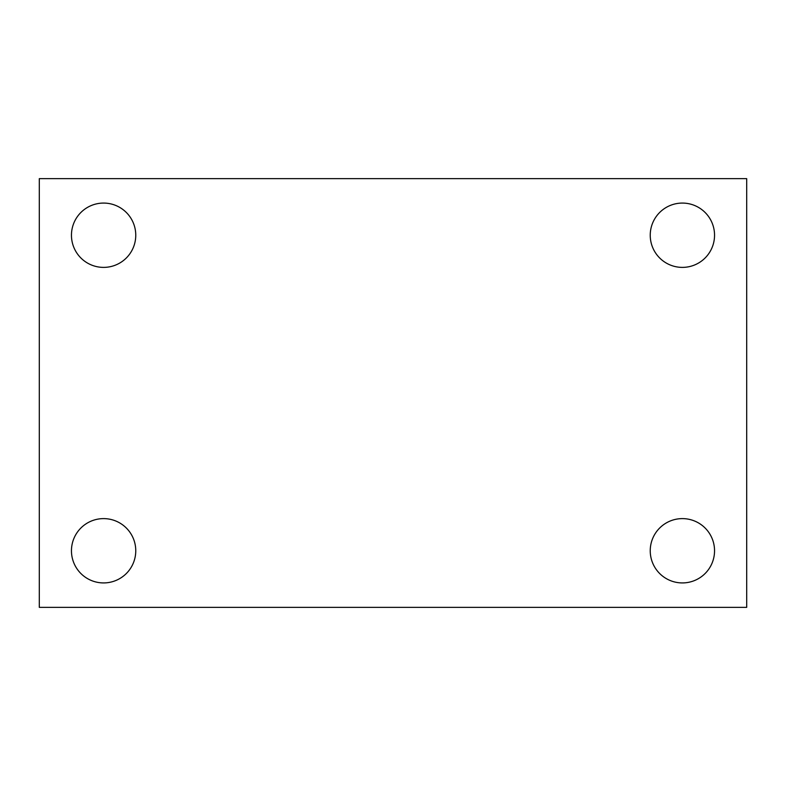<?xml version="1.0" encoding="UTF-8"?>
<svg xmlns="http://www.w3.org/2000/svg" width="786" height="786" viewBox="0 0 786 786"><rect width="100%" height="100%" fill="white"/><g stroke="black" fill="none" stroke-linecap="round" stroke-linejoin="round"><path stroke-width="1.18" d="M39.3 178.638L746.7 178.638L746.7 607.362L39.3 607.362L39.3 178.638M103.605 518.613A32.157 32.157 0 0 1 135.762 550.77A32.157 32.157 0 0 1 103.605 582.927A32.157 32.157 0 0 1 71.457 550.77A32.157 32.157 0 0 1 103.605 518.613M682.395 518.613A32.157 32.157 0 0 1 714.543 550.77A32.157 32.157 0 0 1 682.395 582.927A32.157 32.157 0 0 1 650.238 550.77A32.157 32.157 0 0 1 682.395 518.613M682.395 203.073A32.157 32.157 0 0 1 714.543 235.23A32.157 32.157 0 0 1 682.395 267.387A32.157 32.157 0 0 1 650.238 235.23A32.157 32.157 0 0 1 682.395 203.073M103.605 203.073A32.157 32.157 0 0 1 135.762 235.23A32.157 32.157 0 0 1 103.605 267.387A32.157 32.157 0 0 1 71.457 235.23A32.157 32.157 0 0 1 103.605 203.073"/></g></svg>
